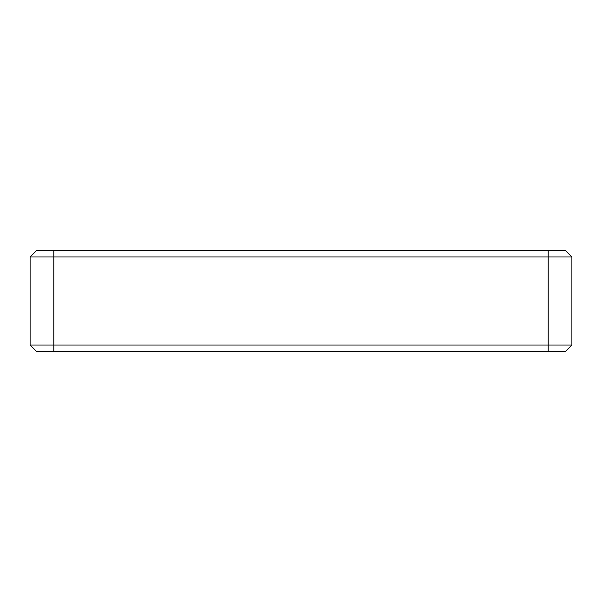 <?xml version="1.0" encoding="UTF-8"?>
<svg xmlns="http://www.w3.org/2000/svg" width="602" height="602" viewBox="0 0 602 602"><rect width="100%" height="100%" fill="white"/><g stroke="black" fill="none" stroke-linecap="round" stroke-linejoin="round"><path stroke-width="0.9" d="M30.1 256.979L36.872 250.206L30.1 256.979L571.9 256.979L571.9 345.021L565.127 351.794L571.9 345.021L30.1 345.021L30.1 256.979M30.1 345.021L36.872 351.794L53.804 351.794L53.804 250.206L565.127 250.206L571.9 256.979L571.9 345.021M53.804 250.206L36.872 250.206M53.804 351.794L565.127 351.794M548.196 250.206L548.196 351.794"/></g></svg>
